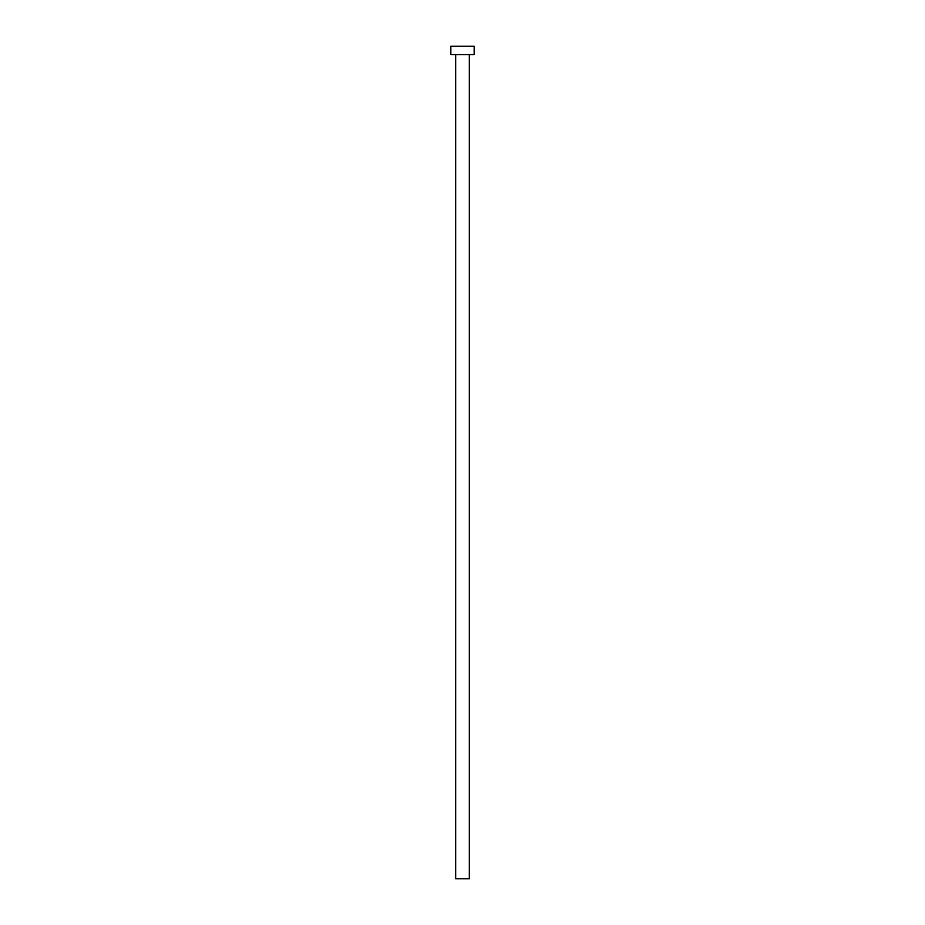 <?xml version="1.0" encoding="UTF-8"?>
<svg xmlns="http://www.w3.org/2000/svg" width="925" height="925" viewBox="0 0 925 925"><rect width="100%" height="100%" fill="white"/><g stroke="black" fill="none" stroke-linecap="round" stroke-linejoin="round"><path stroke-width="1.39" d="M469.322 54.575L469.322 878.75L455.678 878.75L455.678 54.575M474.155 54.575L450.845 54.575L450.845 46.25L474.155 46.25L474.155 54.575"/></g></svg>
